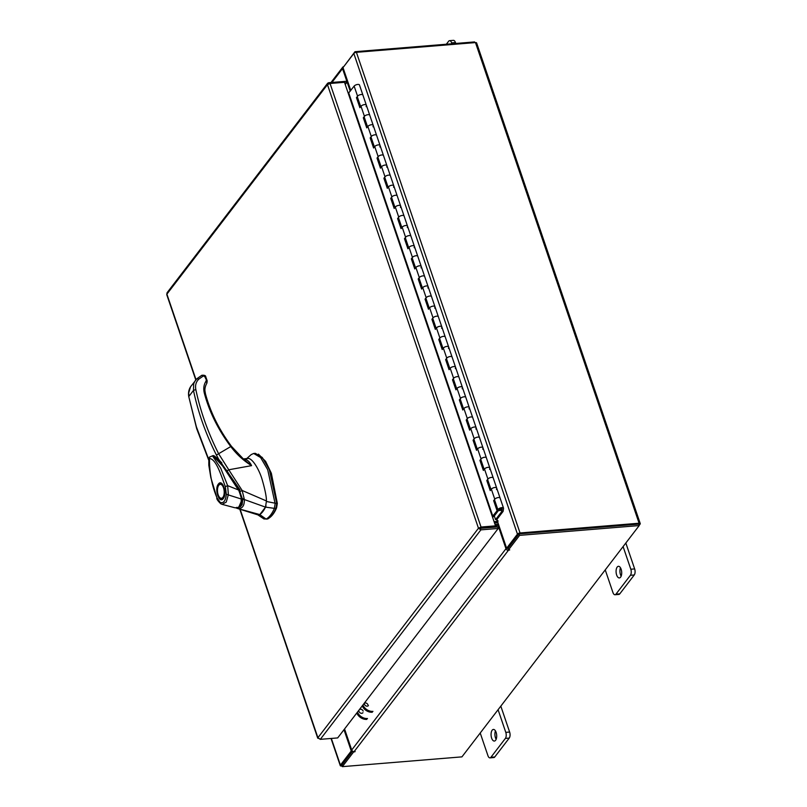 <?xml version="1.0" encoding="UTF-8"?>
<svg xmlns="http://www.w3.org/2000/svg" width="807" height="807" viewBox="0 0 807 807"><rect width="100%" height="100%" fill="white"/><g stroke="black" fill="none" stroke-linecap="round" stroke-linejoin="round"><path stroke-width="1.21" d="M503.518 508.138A2.915 1.2 -18.8 0 0 500.935 507.785A2.915 1.2 -18.8 0 0 498 510.024A2.915 1.2 -18.8 0 0 500.582 510.377A2.915 1.2 -18.8 0 0 501.783 509.963L501.268 509.52A1.463 0.595 -18.8 0 1 500.673 509.731A1.463 0.595 -18.8 0 1 499.382 509.55A1.463 0.595 -18.8 0 1 500.844 508.43A1.463 0.595 -18.8 0 1 502.136 508.612A1.463 0.595 -18.8 0 1 502.156 508.733L501.772 511.517L503.165 511.174L503.538 508.39A2.915 1.2 -18.8 0 0 503.518 508.138L500.088 498.06A2.915 1.2 161.2 0 0 498.444 497.546A2.915 1.2 161.2 0 0 494.772 499.21L493.662 500.673L497.092 510.75L492.462 516.45L348.402 93.269L354.142 86.097A2.915 1.2 -18.8 0 1 357.814 84.432A2.915 1.2 -18.8 0 1 359.458 84.947L362.888 95.024A2.915 1.2 161.2 0 0 361.243 94.51A2.915 1.2 161.2 0 0 357.572 96.174L356.452 97.637L359.882 107.704L361.001 106.252A2.915 1.2 -18.8 0 1 364.673 104.587A2.915 1.2 -18.8 0 1 366.317 105.102A2.915 1.2 161.2 0 0 363.725 104.749A2.915 1.2 161.2 0 0 360.79 106.978M360.689 106.665L357.36 96.911A2.915 1.2 -18.8 0 1 360.295 94.671A2.915 1.2 -18.8 0 1 362.888 95.024L366.317 105.102A2.915 1.2 161.2 0 1 366.338 105.344L366.166 106.645M373.026 126.8L373.197 125.499A2.915 1.2 161.2 0 0 373.177 125.256A2.915 1.2 161.2 0 0 370.595 124.893A2.915 1.2 161.2 0 0 367.649 127.133M367.548 126.81L364.219 117.055A2.915 1.2 -18.8 0 1 367.155 114.826A2.915 1.2 -18.8 0 1 369.747 115.179A2.915 1.2 161.2 0 0 368.103 114.665A2.915 1.2 161.2 0 0 364.431 116.329L363.311 117.782L366.741 127.859L367.861 126.406A2.915 1.2 -18.8 0 1 371.533 124.742A2.915 1.2 -18.8 0 1 373.177 125.256L366.317 105.102M379.885 146.945L380.057 145.653A2.915 1.2 161.2 0 0 380.036 145.401A2.915 1.2 161.2 0 0 377.454 145.048A2.915 1.2 161.2 0 0 374.509 147.288M374.408 146.965L371.079 137.21A2.915 1.2 -18.8 0 1 374.024 134.971A2.915 1.2 -18.8 0 1 376.607 135.334A2.915 1.2 161.2 0 0 374.962 134.809A2.915 1.2 161.2 0 0 371.291 136.484L370.171 137.936L373.601 148.014L374.72 146.551A2.915 1.2 -18.8 0 1 378.392 144.887A2.915 1.2 -18.8 0 1 380.036 145.401L373.177 125.256M386.745 167.099L386.916 165.808A2.915 1.2 161.2 0 0 386.896 165.556A2.915 1.2 161.2 0 0 384.314 165.203A2.915 1.2 161.2 0 0 381.378 167.442M381.267 167.12L377.948 157.365A2.915 1.2 -18.8 0 1 380.884 155.126A2.915 1.2 -18.8 0 1 383.466 155.479A2.915 1.2 161.2 0 0 381.822 154.964A2.915 1.2 161.2 0 0 378.15 156.629L377.03 158.091L380.46 168.169L381.58 166.706A2.915 1.2 -18.8 0 1 385.252 165.042A2.915 1.2 -18.8 0 1 386.896 165.556L380.036 145.401M393.604 187.254L393.776 185.953A2.915 1.2 161.2 0 0 393.755 185.711A2.915 1.2 161.2 0 0 391.173 185.358A2.915 1.2 161.2 0 0 388.238 187.587M388.127 187.274L384.808 177.51A2.915 1.2 -18.8 0 1 387.743 175.28A2.915 1.2 -18.8 0 1 390.326 175.633A2.915 1.2 161.2 0 0 388.681 175.119A2.915 1.2 161.2 0 0 385.01 176.783L383.89 178.236L387.32 188.313L388.439 186.861A2.915 1.2 -18.8 0 1 392.111 185.196A2.915 1.2 -18.8 0 1 393.755 185.711L386.896 165.556M400.464 207.409L400.635 206.108A2.915 1.2 161.2 0 0 400.615 205.866A2.915 1.2 161.2 0 0 398.033 205.503A2.915 1.2 161.2 0 0 395.097 207.742M394.986 207.419L391.667 197.665A2.915 1.2 -18.8 0 1 394.603 195.425A2.915 1.2 -18.8 0 1 397.185 195.788A2.915 1.2 161.2 0 0 395.541 195.274A2.915 1.2 161.2 0 0 391.869 196.938L390.749 198.391L394.189 208.468L395.299 207.016A2.915 1.2 -18.8 0 1 398.971 205.341A2.915 1.2 -18.8 0 1 400.615 205.866L393.755 185.711M407.323 227.554L407.495 226.263A2.915 1.2 161.2 0 0 407.474 226.01A2.915 1.2 161.2 0 0 404.892 225.657A2.915 1.2 161.2 0 0 401.957 227.897M401.846 227.574L398.527 217.819A2.915 1.2 -18.8 0 1 401.462 215.58A2.915 1.2 -18.8 0 1 404.045 215.933A2.915 1.2 161.2 0 0 402.4 215.419A2.915 1.2 161.2 0 0 398.729 217.083L397.619 218.546L401.049 228.623L402.158 227.16A2.915 1.2 -18.8 0 1 405.83 225.496A2.915 1.2 -18.8 0 1 407.474 226.01L400.615 205.866M414.183 247.709L414.364 246.407A2.915 1.2 161.2 0 0 414.334 246.165A2.915 1.2 161.2 0 0 411.752 245.812A2.915 1.2 161.2 0 0 408.816 248.042M408.705 247.729L405.386 237.974A2.915 1.2 -18.8 0 1 408.322 235.735A2.915 1.2 -18.8 0 1 410.904 236.088A2.915 1.2 161.2 0 0 409.26 235.573A2.915 1.2 161.2 0 0 405.588 237.238L404.478 238.69L407.908 248.768L409.018 247.315A2.915 1.2 -18.8 0 1 412.69 245.651A2.915 1.2 -18.8 0 1 414.334 246.165L407.474 226.01M421.042 267.863L421.224 266.562A2.915 1.2 161.2 0 0 421.193 266.32A2.915 1.2 161.2 0 0 418.611 265.957A2.915 1.2 161.2 0 0 415.676 268.196M415.565 267.874L412.246 258.119A2.915 1.2 -18.8 0 1 415.181 255.89A2.915 1.2 -18.8 0 1 417.764 256.243A2.915 1.2 161.2 0 0 416.119 255.728A2.915 1.2 161.2 0 0 412.448 257.393L411.338 258.845L414.768 268.923L415.877 267.47A2.915 1.2 -18.8 0 1 419.549 265.806A2.915 1.2 -18.8 0 1 421.193 266.32L414.334 246.165M427.902 288.008L428.083 286.717A2.915 1.2 161.2 0 0 428.063 286.465A2.915 1.2 161.2 0 0 425.471 286.112A2.915 1.2 161.2 0 0 422.535 288.351M422.424 288.028L419.105 278.274A2.915 1.2 -18.8 0 1 422.041 276.034A2.915 1.2 -18.8 0 1 424.633 276.398A2.915 1.2 161.2 0 0 422.979 275.873A2.915 1.2 161.2 0 0 419.307 277.547L418.197 279L421.627 289.077L422.737 287.615A2.915 1.2 -18.8 0 1 426.409 285.95A2.915 1.2 -18.8 0 1 428.063 286.465L421.193 266.32M434.761 308.163L434.943 306.862A2.915 1.2 161.2 0 0 434.923 306.62A2.915 1.2 161.2 0 0 432.33 306.267A2.915 1.2 161.2 0 0 429.395 308.506M429.284 308.183L425.965 298.429A2.915 1.2 -18.8 0 1 428.9 296.189A2.915 1.2 -18.8 0 1 431.493 296.542A2.915 1.2 161.2 0 0 429.838 296.028A2.915 1.2 161.2 0 0 426.177 297.692L425.057 299.155L428.487 309.222L429.606 307.77A2.915 1.2 -18.8 0 1 433.278 306.105A2.915 1.2 -18.8 0 1 434.923 306.62L428.063 286.465M441.621 328.318L441.802 327.017A2.915 1.2 161.2 0 0 441.782 326.774A2.915 1.2 161.2 0 0 439.19 326.411A2.915 1.2 161.2 0 0 436.254 328.651M436.143 328.338L432.824 318.573A2.915 1.2 -18.8 0 1 435.76 316.344A2.915 1.2 -18.8 0 1 438.352 316.697A2.915 1.2 161.2 0 0 436.708 316.183A2.915 1.2 161.2 0 0 433.036 317.847L431.916 319.3L435.346 329.377L436.466 327.924A2.915 1.2 -18.8 0 1 440.138 326.26A2.915 1.2 -18.8 0 1 441.782 326.774L434.923 306.62M448.49 348.463L448.662 347.171A2.915 1.2 161.2 0 0 448.642 346.929A2.915 1.2 161.2 0 0 446.049 346.566A2.915 1.2 161.2 0 0 443.114 348.806M443.003 348.483L439.684 338.728A2.915 1.2 -18.8 0 1 442.619 336.489A2.915 1.2 -18.8 0 1 445.212 336.852A2.915 1.2 161.2 0 0 443.568 336.337A2.915 1.2 161.2 0 0 439.896 338.002L438.776 339.454L442.206 349.532L443.325 348.079A2.915 1.2 -18.8 0 1 446.997 346.405A2.915 1.2 -18.8 0 1 448.642 346.929L441.782 326.774M455.35 368.617L455.521 367.326A2.915 1.2 161.2 0 0 455.501 367.074A2.915 1.2 161.2 0 0 452.909 366.721A2.915 1.2 161.2 0 0 449.973 368.96M449.872 368.638L446.543 358.883A2.915 1.2 -18.8 0 1 449.479 356.644A2.915 1.2 -18.8 0 1 452.071 356.997A2.915 1.2 161.2 0 0 450.427 356.482A2.915 1.2 161.2 0 0 446.755 358.147L445.635 359.609L449.065 369.687L450.185 368.224A2.915 1.2 -18.8 0 1 453.857 366.56A2.915 1.2 -18.8 0 1 455.501 367.074L448.642 346.929M462.209 388.772L462.381 387.471A2.915 1.2 161.2 0 0 462.361 387.229A2.915 1.2 161.2 0 0 459.778 386.876A2.915 1.2 161.2 0 0 456.833 389.105M456.732 388.792L453.403 379.038A2.915 1.2 -18.8 0 1 456.338 376.798A2.915 1.2 -18.8 0 1 458.931 377.151A2.915 1.2 161.2 0 0 457.287 376.637A2.915 1.2 161.2 0 0 453.615 378.301L452.495 379.754L455.925 389.831L457.044 388.379A2.915 1.2 -18.8 0 1 460.716 386.714A2.915 1.2 -18.8 0 1 462.361 387.229L455.501 367.074M469.069 408.927L469.24 407.626A2.915 1.2 161.2 0 0 469.22 407.384A2.915 1.2 161.2 0 0 466.638 407.021A2.915 1.2 161.2 0 0 463.692 409.26M463.591 408.937L460.262 399.183A2.915 1.2 -18.8 0 1 463.208 396.943A2.915 1.2 -18.8 0 1 465.79 397.306A2.915 1.2 161.2 0 0 464.146 396.792A2.915 1.2 161.2 0 0 460.474 398.456L459.354 399.909L462.784 409.986L463.904 408.534A2.915 1.2 -18.8 0 1 467.576 406.869A2.915 1.2 -18.8 0 1 469.22 407.384L462.361 387.229M475.928 429.072L476.1 427.781A2.915 1.2 161.2 0 0 476.08 427.528A2.915 1.2 161.2 0 0 473.497 427.175A2.915 1.2 161.2 0 0 470.562 429.415M470.451 429.092L467.132 419.337A2.915 1.2 -18.8 0 1 470.067 417.098A2.915 1.2 -18.8 0 1 472.65 417.461A2.915 1.2 161.2 0 0 471.006 416.937A2.915 1.2 161.2 0 0 467.334 418.601L466.214 420.064L469.644 430.141L470.763 428.678A2.915 1.2 -18.8 0 1 474.435 427.014A2.915 1.2 -18.8 0 1 476.08 427.528L469.22 407.384M482.788 449.227L482.959 447.925A2.915 1.2 161.2 0 0 482.939 447.683A2.915 1.2 161.2 0 0 480.357 447.33A2.915 1.2 161.2 0 0 477.421 449.57M477.31 449.247L473.991 439.492A2.915 1.2 -18.8 0 1 476.927 437.253A2.915 1.2 -18.8 0 1 479.509 437.606A2.915 1.2 161.2 0 0 477.865 437.091A2.915 1.2 161.2 0 0 474.193 438.756L473.073 440.219L476.503 450.286L477.623 448.833A2.915 1.2 -18.8 0 1 481.295 447.169A2.915 1.2 -18.8 0 1 482.939 447.683L476.08 427.528M489.647 469.381L489.819 468.08A2.915 1.2 161.2 0 0 489.799 467.838A2.915 1.2 161.2 0 0 487.216 467.475A2.915 1.2 161.2 0 0 484.281 469.714M484.17 469.402L480.851 459.637A2.915 1.2 -18.8 0 1 483.786 457.408A2.915 1.2 -18.8 0 1 486.369 457.761A2.915 1.2 161.2 0 0 484.725 457.246A2.915 1.2 161.2 0 0 481.053 458.911L479.933 460.363L483.373 470.441L484.482 468.988A2.915 1.2 -18.8 0 1 488.154 467.324A2.915 1.2 -18.8 0 1 489.799 467.838L482.939 447.683M496.507 489.526L496.678 488.235A2.915 1.2 161.2 0 0 496.658 487.993A2.915 1.2 161.2 0 0 494.076 487.63A2.915 1.2 161.2 0 0 491.14 489.869M491.029 489.546L487.71 479.792A2.915 1.2 -18.8 0 1 490.646 477.552A2.915 1.2 -18.8 0 1 493.228 477.915A2.915 1.2 161.2 0 0 491.584 477.391A2.915 1.2 161.2 0 0 487.912 479.065L486.803 480.518L490.232 490.595L491.342 489.133A2.915 1.2 -18.8 0 1 495.014 487.468A2.915 1.2 -18.8 0 1 496.658 487.993L489.799 467.838M498 510.024L494.57 499.947A2.915 1.2 -18.8 0 1 497.505 497.707A2.915 1.2 -18.8 0 1 500.088 498.06L496.658 487.993M501.783 509.963L501.238 508.36M501.268 509.52L500.895 508.42M501.752 511.567L501.308 510.155L501.752 511.567L495.569 519.637L496.85 519.537L503.033 511.467A1.765 0.726 161.2 0 0 503.165 511.174M495.569 519.637L494.308 515.935M492.512 517.075A1.765 0.726 -18.8 0 0 494.126 516.177L498.363 510.639L497.092 510.75M494.782 500.582L493.662 500.673M487.922 480.427L486.803 480.518M481.063 460.272L479.933 460.363M474.203 440.118L473.073 440.219M467.344 419.973L466.214 420.064M460.484 399.818L459.354 399.909M453.625 379.663L452.495 379.754M446.765 359.519L445.635 359.609M439.906 339.364L438.776 339.454M433.046 319.209L431.916 319.3M426.177 299.054L425.057 299.155M419.317 278.909L418.197 279M412.458 258.754L411.338 258.845M405.598 238.6L404.478 238.69M398.739 218.455L397.619 218.546M391.879 198.3L390.749 198.391M385.02 178.145L383.89 178.236M378.16 158.001L377.03 158.091M371.301 137.846L370.171 137.936M364.441 117.691L363.311 117.782M357.582 97.536L356.452 97.637M496.113 732.332A5.831 2.784 -94.7 0 0 493.4 729.437A5.831 2.784 -94.7 0 0 491.645 738.163A5.831 2.784 -94.7 0 0 494.348 741.058A5.831 2.784 -94.7 0 0 496.113 732.332M495.458 730.9A5.831 2.784 -94.7 0 0 495.488 737.85A5.831 2.784 -94.7 0 0 496.144 739.283M480.215 733.008L487.932 755.665A4.439 2.118 -94.7 0 0 489.99 757.874A4.439 2.118 -94.7 0 0 490.928 757.279L505.394 738.405A4.439 2.118 -94.7 0 0 505.787 732.363L498.08 709.706M490.928 757.279L494.772 756.966L509.237 738.092L505.394 738.405M505.787 732.363L509.631 732.05L500.814 706.135M509.631 732.05A4.439 2.118 85.3 0 1 509.237 738.092M494.772 756.966A4.439 2.118 85.3 0 1 493.834 757.561L489.99 757.874M621.128 569.207A5.831 2.784 -94.7 0 0 618.424 566.312A5.831 2.784 -94.7 0 0 616.659 575.038A5.831 2.784 -94.7 0 0 619.373 577.933A5.831 2.784 -94.7 0 0 621.128 569.207M620.472 567.775A5.831 2.784 -94.7 0 0 620.502 574.725A5.831 2.784 -94.7 0 0 621.158 576.158M605.24 569.883L612.947 592.54A4.439 2.118 -94.7 0 0 615.005 594.749A4.439 2.118 -94.7 0 0 615.953 594.154L630.418 575.28A4.439 2.118 -94.7 0 0 630.812 569.238L623.095 546.581M615.953 594.154L619.796 593.841L634.262 574.967L630.418 575.28M630.812 569.238L634.655 568.925L625.828 543.01M634.655 568.925A4.439 2.118 85.3 0 1 634.262 574.967M619.796 593.841A4.439 2.118 85.3 0 1 618.848 594.436L615.005 594.749M451.93 43.78L451.617 42.872A4.439 2.118 -94.7 0 0 449.56 40.663A4.439 2.118 -94.7 0 0 448.621 41.258L446.342 44.234M455.773 43.457L455.461 42.559L451.617 42.872M449.56 40.663L453.403 40.35A4.439 2.118 85.3 0 1 455.461 42.559M262.88 511.517A36.749 17.542 -94.7 0 0 265.513 507.119L274.36 508.36A41.349 19.731 85.3 0 1 270.668 514.957A41.349 19.731 85.3 0 1 266.139 519.103L259.783 514.594A36.749 17.542 -94.7 0 0 262.88 511.517M253.701 453.463L255.315 453.332L262.235 457.428L269.316 469.573L276.74 503.518L275.974 508.228L274.36 508.36L275.137 503.659L267.702 469.704L260.621 457.559L253.701 453.463L251.219 454.573L246.73 458.578M276.74 503.518L266.401 501.48M257.433 514.584L264 518.982L267.742 518.962A41.349 19.731 -94.7 0 0 275.974 508.228M259.017 514.947L259.783 514.594M265.513 507.119L265.987 505.848M213.522 456.207L226.686 470.41L239.245 489.97L240.042 489.899L218.586 459.133M214.501 456.187L212.967 456.167M239.245 489.97L242.362 498.827L243.159 498.756M242.362 498.827L238.721 507.341M220.836 483.847A7.455 3.551 85.3 0 1 221.037 483.817C221.289 483.292 222.086 484.049 223.458 486.086C225.203 490.646 225.183 494.59 223.378 497.909L222.258 498.665A7.455 3.551 85.3 0 1 222.056 498.676M218.384 484.079C222.379 478.289 227.574 493.551 223.307 498.534C219.312 504.325 214.117 489.072 218.384 484.079M218.687 485.411A7.455 3.551 85.3 0 1 218.808 485.199A7.455 3.551 85.3 0 1 219.05 484.846A7.455 3.551 85.3 0 1 220.634 483.847A7.455 3.551 85.3 0 1 223.327 485.824M224.185 496.315A7.455 3.551 85.3 0 1 223.438 497.707A7.455 3.551 85.3 0 1 221.854 498.706A7.455 3.551 85.3 0 1 219.827 497.667A7.455 3.551 85.3 0 1 219.675 497.475M218.162 494.802A6.991 3.339 85.3 0 1 218.556 485.602A6.991 3.339 85.3 0 1 223.519 487.821A6.991 3.339 85.3 0 1 223.509 496.265A6.991 3.339 85.3 0 1 219.514 497.304A6.991 3.339 85.3 0 1 218.162 494.802M212.362 455.985L215.721 457.811L221.895 464.872L238.408 489.95C238.549 488.881 242.039 499.947 241.212 498.998L241.727 498.312L241.212 498.998C241.434 505.485 239.215 508.38 234.555 507.684L234.615 507.694M234.585 507.694C239.871 508.299 242.332 505.253 241.969 498.544L238.882 489.829L224.407 467.586C216.75 458.225 212.806 454.361 212.574 455.995L220.694 468.121L227.655 485.643L228.361 494.61L226.242 502.095L222.147 504.365L234.292 507.613M212.18 455.965L209.81 457.004C209.074 456.722 208.741 459.496 208.821 465.346L210.859 477.683L216.912 497.677C211.807 485.441 209.336 472.377 209.507 458.477C216.407 459.122 221.219 475.908 225.355 486.661L227.655 485.643L238.408 489.95M225.355 486.661L226.323 494.288L241.212 498.998M226.323 494.288C225.597 500.925 223.529 503.608 220.14 502.358L221.199 503.961M216.79 498.161C216.7 499.24 218.041 501.127 220.815 503.81L222.137 504.365M268.459 518.457C271.717 516.551 274.43 513.01 276.599 507.835L277.326 503.407L271.364 473.295L265.614 461.372L258.422 454.119M266.441 500.965L242.15 490.474L244.39 499.563C244.44 506.009 242.161 508.985 237.561 508.481L259.804 514.584L265.503 507.139L266.441 500.965C266.492 496.739 265.019 489.476 262.023 479.166C258.946 468.938 251.34 456.106 246.75 458.739M243.492 458.921L243.492 458.921C246.952 459.344 249.645 461.584 251.582 465.649L228.764 469.775L242.15 490.474M244.4 499.563L265.503 507.139M236.683 507.341L237.561 508.481L235.886 507.885M240.526 491.362L242.1 490.464M227.503 470.592L228.764 469.775L218.616 453.736L230.762 446.564C236.622 454.331 243.563 460.696 251.582 465.649L243.28 458.941M238.529 507.432L240.486 506.695L242.15 504.526L242.756 499.412L244.39 499.563M207.066 381.308L204.746 376.576L203.384 375.941L198.936 379.048C196.061 381.731 195.022 385.221 195.829 389.549C200.378 411.187 207.974 432.582 218.616 453.736L216.407 455.047L219.161 460.141L221.834 462.915M231.407 446.866L230.762 446.564C218.152 429.657 209.356 411.923 204.383 393.362C203.203 388.681 203.778 384.586 206.088 381.075L206.915 383.073C204.1 388.026 205.089 391.506 204.968 390.961L205.472 393.846C210.375 412.165 219.07 429.697 231.538 446.422L243.522 459.112M198.936 379.048L196.938 378.735L194.941 381.065L193.66 383.88L193.478 390.417C198.048 412.206 205.684 433.742 216.407 455.047M195.829 389.549L193.478 390.417L188.919 396.358L188.687 392.898L190.573 386.765L196.938 378.735M204.746 376.576L205.664 377.404M206.915 383.073L207.187 380.823L205.785 376.909C205.795 375.578 204.464 375.043 201.8 375.285L203.384 375.941M208.761 460.272L196.676 428.678L188.777 396.701L196.353 426.752L208.831 459.677M212.584 455.995L219.161 460.141M191.128 385.968L191.128 385.968C188.858 389.055 188.071 392.656 188.777 396.772M212.957 456.046L213.381 455.945C213.189 454.916 215.126 456.338 219.171 460.222M367.952 704.824A2.371 1.846 37.5 0 0 364.421 703.179M368.426 705.57A2.371 1.846 -142.5 0 1 366.317 706.054A2.371 1.846 -142.5 0 1 364.471 704.289A2.371 1.846 -142.5 0 1 364.542 702.887M363.15 711.098A2.371 1.846 37.5 0 0 361.445 709.393A2.371 1.846 37.5 0 0 359.347 709.656M359.065 710.029A2.371 1.846 37.5 0 0 358.994 711.441A2.371 1.846 37.5 0 0 360.84 713.196A2.371 1.846 37.5 0 0 362.948 712.712M362.928 704.985A8.756 6.799 37.5 0 0 372.965 711.371M372.299 712.238A8.756 6.799 -142.5 0 1 362.262 705.853M366.822 719.38A8.756 6.799 -142.5 0 1 356.785 712.995M357.451 712.127A8.756 6.799 37.5 0 0 367.488 718.512M480.004 528.101L478.47 528.232L481.043 527.032L480.347 528.353L497.717 526.931L498.232 528.444L337.689 737.921L320.308 739.343L317.908 737.729L317.756 738.234L239.76 509.116M240.113 509.227L317.908 737.729L318.906 738.587M195.778 379.915L166.756 294.656L167.069 292.739L327.622 83.252L327.46 84.634L330.043 83.484L344.498 82.304L495.498 525.851L481.043 527.032L330.043 83.484M317.908 737.729L478.47 528.232L480.861 529.866L480.347 528.353M320.308 739.343L480.861 529.866L498.232 528.444M480.377 527.909L494.832 526.719L495.498 525.851M328.974 83.706L328.641 82.728L327.622 83.252M328.641 82.728L346.021 81.305L346.526 82.818L344.73 82.96M345.245 84.493L346.526 82.818M497.899 521.978A2.048 0.837 161.2 0 1 496.557 522.311L494.358 522.492M496.577 519.557L497.223 521.443L494.086 521.705M331.031 738.466L340.272 765.631A2.048 0.837 161.2 0 1 340.423 765.117L351.247 750.994L343.994 729.689M341.926 765.066L352.568 751.135L341.835 765.147L342.339 766.65L461.937 756.865L639.205 525.569L519.607 535.354L508.44 549.93L507.926 548.427L519.093 533.851L519.607 535.354M351.247 750.994L352.296 750.903M639.134 525.357L640.102 524.086A2.048 0.837 161.2 0 0 640.244 523.572L476.624 42.942A2.048 0.837 -18.8 0 0 475.474 42.579L356.412 52.324L520.031 532.963A2.048 0.837 161.2 0 0 517.448 534.123L506.625 548.256L497.748 522.179L498.03 520.777L497.606 521.272L496.961 519.385M356.412 52.324A2.048 0.837 -18.8 0 0 353.829 53.494L343.005 67.617L350.783 90.475M506.625 548.256L508.148 548.135L518.982 534.002M342.097 765.934L341.432 765.994A2.048 0.837 161.2 0 1 340.272 765.631M519.365 533.831L638.599 524.136M520.031 532.963L639.094 523.218A2.048 0.837 161.2 0 1 640.244 523.572M343.711 66.699A2.048 1.594 37.5 0 0 342.531 68.615L350.228 91.201M343.863 66.497L354.959 51.709L474.556 41.924L474.798 42.63M355.262 52.586L354.959 51.709M495.044 524.5L497.394 524.308L495.226 527.142M494.53 522.997L496.88 522.805A2.048 1.594 37.5 0 1 498.04 523.047M353.325 751.529L353.516 752.074L355.12 751.63L354.112 751.62A2.048 1.594 -142.5 0 1 351.721 749.996L344.559 728.953M495.801 527.092L497.748 524.55L505.979 548.72A2.048 1.594 37.5 0 0 508.37 550.344L509.711 549.92L508.44 549.93M507.371 548.195L508.067 548.821M353.516 752.074L342.339 766.65M639.205 525.569L638.69 524.066L519.093 533.851M482.606 527.728A2.915 1.392 85.3 0 1 482.455 527.96L480.75 528.323M357.572 96.174L354.142 86.097M364.431 116.329L361.001 106.252M371.291 136.484L367.861 126.406M378.15 156.629L374.72 146.551M385.01 176.783L381.58 166.706M391.869 196.938L388.439 186.861M398.729 217.083L395.299 207.016M405.588 237.238L402.158 227.16M412.448 257.393L409.018 247.315M419.307 277.547L415.877 267.47M426.177 297.692L422.737 287.615M433.036 317.847L429.606 307.77M439.896 338.002L436.466 327.924M446.755 358.147L443.325 348.079M453.615 378.301L450.185 368.224M460.474 398.456L457.044 388.379M467.334 418.601L463.904 408.534M474.193 438.756L470.763 428.678M481.053 458.911L477.623 448.833M487.912 479.065L484.482 468.988M494.772 499.21L491.342 489.133M492.845 516.278L348.785 93.087M266.139 519.103L267.742 518.962M220.14 502.358L216.912 497.677M277.326 503.407L276.74 503.457M206.138 380.48L206.088 381.075M205.351 394.32L204.383 393.362M478.47 528.232L327.46 84.634L166.898 294.141L196.01 379.653M340.423 765.117L331.334 738.435M353.829 53.494L517.448 534.123M475.474 42.579L639.094 523.218M342.531 68.615L331.919 82.465M351.721 749.996L505.979 548.72M508.37 550.344L354.112 751.62M233.233 507.31L234.413 507.643M247.709 458.487L242.957 458.951M257.907 514.876L237.208 508.39M197.029 378.634L201.8 375.285M342.703 67.223L330.961 82.546"/></g></svg>
